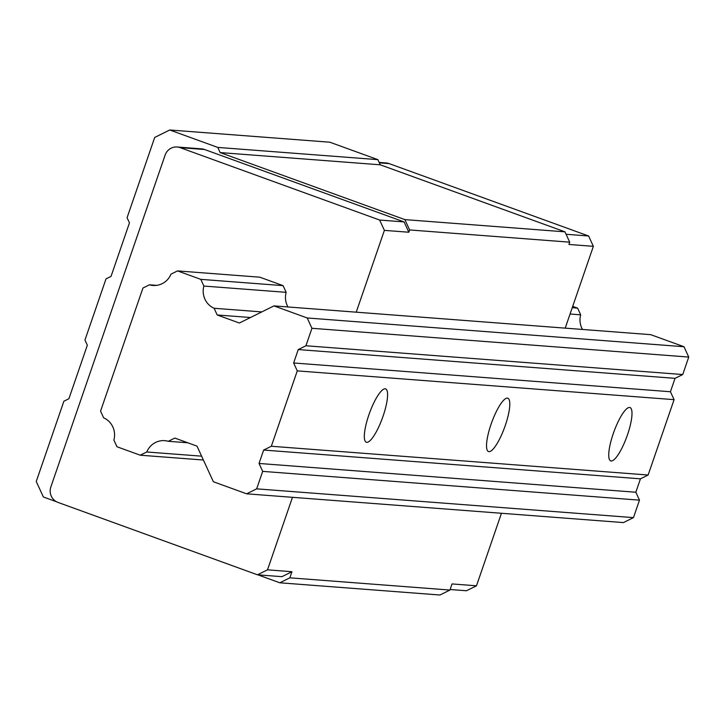 <?xml version="1.0" encoding="UTF-8"?>
<svg xmlns="http://www.w3.org/2000/svg" width="725" height="725" viewBox="0 0 725 725"><rect width="100%" height="100%" fill="white"/><g stroke="black" fill="none" stroke-linecap="round" stroke-linejoin="round"><path stroke-width="1.09" d="M311.94 328.289L305.932 345.762L682.732 374.535L688.75 357.062L311.94 328.289L307.192 317.967L273.941 305.896L239.368 323.024L217.201 314.976L214.111 308.27A18.642 18.034 94.4 0 1 203.879 286.058L200.789 279.352L177.516 270.905L171.009 274.132A18.642 18.034 94.4 0 1 153.011 285.46A18.642 18.034 94.4 0 1 149.45 284.807L142.943 288.033L100.557 411.129L103.648 417.836A18.642 18.034 94.4 0 1 113.879 440.048L116.97 446.754L140.242 455.2L146.749 451.983A18.642 18.034 94.4 0 1 164.747 440.655A18.642 18.034 94.4 0 1 168.309 441.298L174.816 438.072L196.983 446.12L213.386 481.744L246.636 493.816L256.659 488.849L262.677 471.377L259.033 463.456L263.646 450.062L271.331 446.256L297.277 370.883L293.634 362.971L298.247 349.568L305.932 345.762M203.381 460.022L140.242 455.2M146.749 451.983L201.604 456.17M187.793 442.785L168.309 441.298M246.636 493.816L623.446 522.589L633.469 517.623L256.659 488.849M633.469 517.623L639.486 500.141L262.677 471.377M271.331 446.256L648.132 475.02L640.447 478.826L635.834 492.23L259.033 463.456M635.834 492.23L639.486 500.141M640.447 478.826L263.646 450.062M648.132 475.02L674.087 399.656L297.277 370.883M383.09 416.114A28.366 6.906 -70.1 0 1 366.279 442.232A28.366 6.906 -70.1 0 1 368.826 415.026A28.366 6.906 -70.1 0 1 385.637 388.908A28.366 6.906 -70.1 0 1 383.09 416.114M505.298 425.439A28.366 6.906 -70.1 0 1 488.487 451.557A28.366 6.906 -70.1 0 1 491.033 424.352A28.366 6.906 -70.1 0 1 507.844 398.233A28.366 6.906 -70.1 0 1 505.298 425.439M627.497 434.773A28.366 6.906 -70.1 0 1 610.695 460.892A28.366 6.906 -70.1 0 1 613.241 433.686A28.366 6.906 -70.1 0 1 630.043 407.568A28.366 6.906 -70.1 0 1 627.497 434.773M688.75 357.062L683.992 346.731L650.742 334.669L273.941 305.896M572.705 306.349L577.598 308.125L580.689 314.831A18.642 18.034 -85.6 0 0 582.501 329.458M682.732 374.535L675.048 378.341L670.435 391.745L674.087 399.656M683.992 346.731L307.192 317.967M250.478 317.523L217.201 314.976M214.111 308.27L261.788 311.913M580.689 314.831L570.058 314.016M200.789 279.352L283.076 285.632L286.167 292.338L203.879 286.058M577.598 308.125L572.233 307.708M283.076 285.632L259.804 277.186L177.516 270.905M156.627 285.36L149.45 284.807M670.435 391.745L293.634 362.971M675.048 378.341L298.247 349.568M56.505 501.745L43.382 496.987L36.25 481.491L63.891 401.215L68.902 398.732L87.335 345.209L84.952 340.043L106.013 278.88L111.025 276.397L129.458 222.883L127.074 217.718L154.715 137.433L169.75 129.993L217.781 147.42L220.155 152.585L404.867 219.612L409.625 229.943L408.837 232.236L404.079 221.913L204.586 149.513A12.153 11.763 94.4 0 0 201.568 148.861L177.127 146.994A12.153 11.763 -85.6 0 0 165.119 155.096L50.859 486.919A12.153 11.763 -85.6 0 0 57.991 502.407L257.484 574.807L267.507 569.841L291.948 571.708L281.925 576.674L257.484 574.807M501.455 513.273L476.479 585.8L452.038 583.933L449.935 590.05L439.912 595.007L279.823 582.791L289.846 577.825L291.948 571.708M279.823 582.791L257.91 574.834M217.781 147.42L377.87 159.645L329.839 142.209L169.75 129.993M377.87 159.645L380.244 164.802L564.965 231.837L569.714 242.168L568.926 244.461L593.367 246.328L565.201 328.135L356.229 312.176L384.395 230.369L408.837 232.236M449.935 590.05L289.846 577.825M292.483 497.314L267.507 569.841M384.395 230.369L379.637 220.047L180.144 147.646A12.153 11.763 -85.6 0 0 177.127 146.994M379.637 220.047L404.079 221.913M569.714 242.168L409.625 229.943M286.167 292.338A18.642 18.034 -85.6 0 0 287.988 306.965M566.089 234.275L588.609 235.997L593.367 246.328M588.609 235.997L389.117 163.605A12.153 11.763 94.4 0 0 386.099 162.953L379.148 162.418M476.479 585.8L466.456 590.757L450.116 589.516M564.965 231.837L404.867 219.612M380.244 164.802L220.155 152.585M180.144 147.646L204.586 149.513M379.347 162.853L389.117 163.605"/></g></svg>

